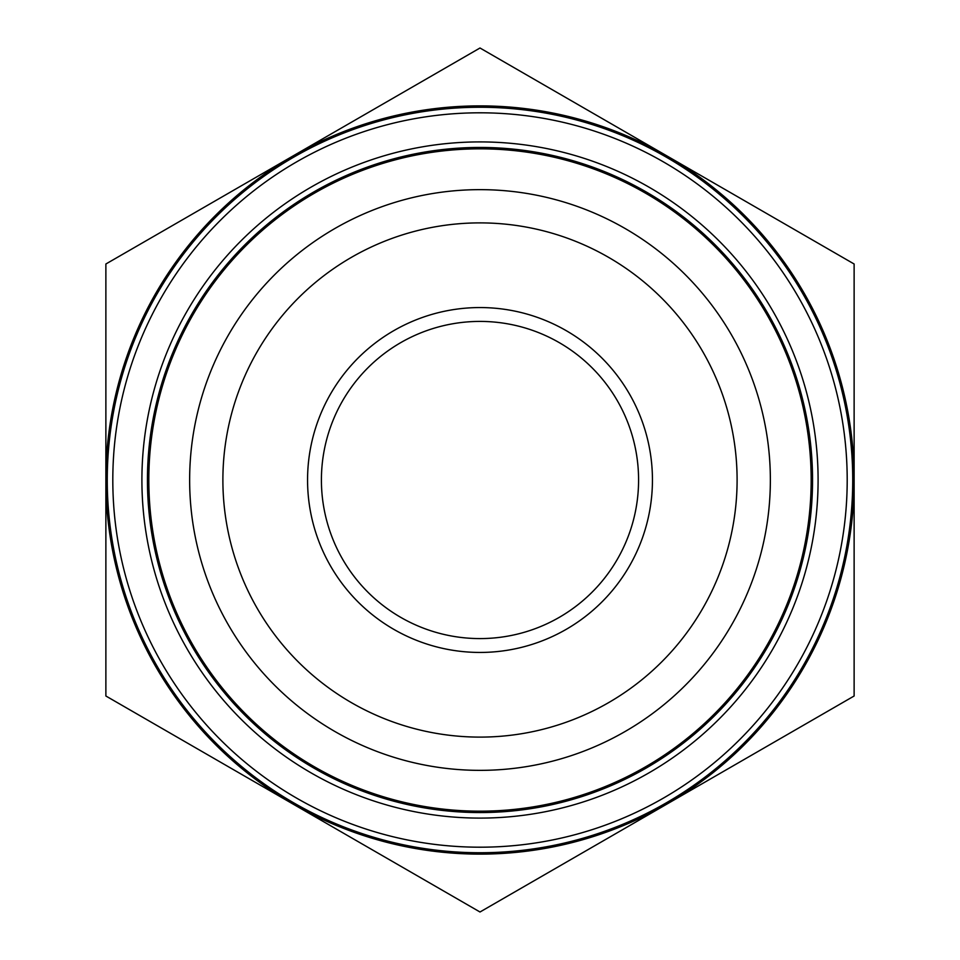 <?xml version="1.0" encoding="UTF-8"?>
<svg xmlns="http://www.w3.org/2000/svg" width="960" height="960" viewBox="0 0 960 960"><rect width="100%" height="100%" fill="white"/><g stroke="black" fill="none" stroke-linecap="round" stroke-linejoin="round"><path stroke-width="1.44" d="M321.408 480A158.592 158.592 0 0 1 559.296 342.66A158.592 158.592 0 0 1 559.296 617.34A158.592 158.592 0 0 1 321.408 480M307.56 480A172.44 172.44 0 0 0 566.22 629.34A172.44 172.44 0 0 0 566.22 330.66A172.44 172.44 0 0 0 307.56 480M737.1 480A257.1 257.1 0 0 1 351.444 702.66A257.1 257.1 0 0 1 351.444 257.34A257.1 257.1 0 0 1 737.1 480M854.124 264L854.124 696L667.056 804A374.124 374.124 0 0 0 667.056 156L854.124 264M480 48L667.056 156A374.124 374.124 0 0 0 292.944 156L480 48M105.876 264L292.944 156A374.124 374.124 0 0 0 105.876 480L105.876 264M105.876 696L105.876 480A374.124 374.124 0 0 0 667.056 804L480 912L105.876 696M770.364 480A290.364 290.364 0 0 0 228.54 334.824A290.364 290.364 0 0 0 404.844 760.464A290.364 290.364 0 0 0 770.364 480M192 313.728A332.556 332.556 0 0 1 768 313.728A332.556 332.556 0 0 1 480 812.556A332.556 332.556 0 0 1 192 313.728M187.2 310.956A338.1 338.1 0 0 0 480 818.1A338.1 338.1 0 0 0 772.8 310.956A338.1 338.1 0 0 0 187.2 310.956M847.2 480A367.2 367.2 0 0 1 296.4 798A367.2 367.2 0 0 1 296.4 162A367.2 367.2 0 0 1 847.2 480M852.732 480A372.732 372.732 0 0 0 293.628 157.2A372.732 372.732 0 0 0 293.628 802.8A372.732 372.732 0 0 0 852.732 480M462.552 149.292A331.164 331.164 0 0 1 775.128 630.24A331.164 331.164 0 0 1 202.32 660.468A331.164 331.164 0 0 1 462.552 149.292"/></g></svg>
